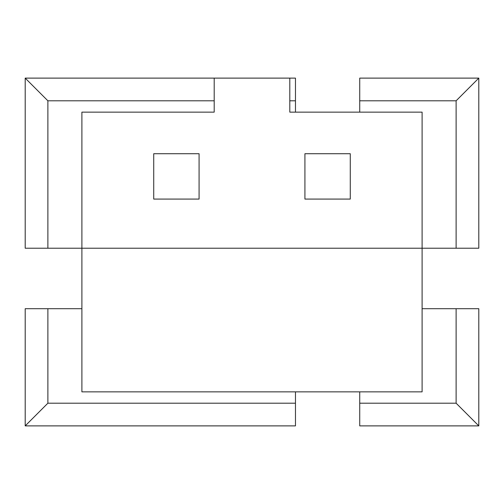 <?xml version="1.0" encoding="UTF-8"?>
<svg xmlns="http://www.w3.org/2000/svg" width="504" height="504" viewBox="0 0 504 504"><rect width="100%" height="100%" fill="white"/><g stroke="black" fill="none" stroke-linecap="round" stroke-linejoin="round"><path stroke-width="0.76" d="M295.47 112.14L295.47 78.12L214.2 78.12L214.2 112.14L81.9 112.14L81.9 391.86L422.1 391.86L422.1 112.14L289.8 112.14L289.8 78.12M295.47 403.2L47.88 403.2L25.2 425.88L295.47 425.88L295.47 391.86M81.9 308.7L25.2 308.7L25.2 425.88M214.2 78.12L25.2 78.12L47.88 100.8L47.88 248.22L456.12 248.22L456.12 100.8L359.73 100.8L359.73 112.14M359.73 100.8L359.73 78.12L478.8 78.12L478.8 248.22L456.12 248.22M456.12 100.8L478.8 78.12M422.1 308.7L456.12 308.7L456.12 403.2L478.8 425.88L478.8 308.7L456.12 308.7M478.8 425.88L359.73 425.88L359.73 391.86M25.2 78.12L25.2 248.22L47.88 248.22M153.72 199.08L199.08 199.08L199.08 153.72L153.72 153.72L153.72 199.08M304.92 153.72L304.92 199.08L350.28 199.08L350.28 153.72L304.92 153.72M295.47 100.8L289.8 100.8M47.88 403.2L47.88 308.7M359.73 403.2L456.12 403.2M47.88 100.8L214.2 100.8"/></g></svg>
